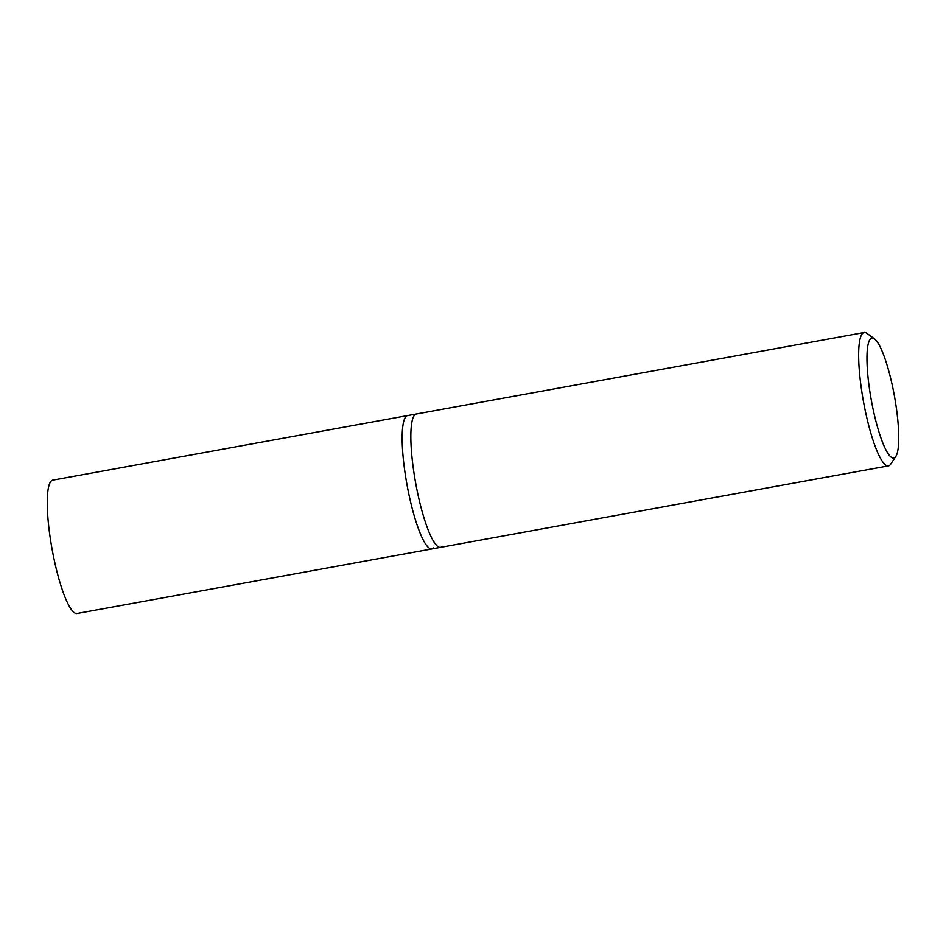 <?xml version="1.0" encoding="UTF-8"?>
<svg xmlns="http://www.w3.org/2000/svg" width="946" height="946" viewBox="0 0 946 946"><rect width="100%" height="100%" fill="white"/><g stroke="black" fill="none" stroke-linecap="round" stroke-linejoin="round"><path stroke-width="1.42" d="M874.4 338.739L866.926 333.347A67.781 13.043 79.7 0 0 864.171 332.507A67.781 13.043 79.7 0 0 862.456 333.524A67.781 13.043 79.7 0 0 864.36 406.295A67.781 13.043 79.7 0 0 888.436 465.87A67.781 13.043 79.7 0 0 890.139 464.864A67.781 13.043 79.7 0 0 890.718 464.119L895.815 456.433A60.993 11.742 -100.3 0 1 895.294 457.107A60.993 11.742 -100.3 0 1 872.969 408.648A60.993 11.742 -100.3 0 1 870.391 338.905A60.993 11.742 -100.3 0 1 874.4 338.739A60.993 11.742 -100.3 0 1 894.396 395.901A60.993 11.742 -100.3 0 1 895.815 456.433M442.314 546.327A67.781 13.043 -100.3 0 1 440.611 547.344A67.781 13.043 -100.3 0 1 416.547 487.758A67.781 13.043 -100.3 0 1 414.644 414.998A67.781 13.043 -100.3 0 1 416.346 413.981L407.679 415.554A67.781 13.043 79.7 0 0 405.976 416.571A67.781 13.043 79.7 0 0 407.868 489.342A67.781 13.043 79.7 0 0 431.944 548.928A67.781 13.043 79.7 0 0 433.646 547.911M888.436 465.87L440.611 547.344A67.781 13.043 -100.3 0 1 416.547 487.758A67.781 13.043 -100.3 0 1 414.644 414.998A67.781 13.043 -100.3 0 1 416.346 413.981L864.171 332.507M407.679 415.554A67.781 13.043 79.7 0 0 405.976 416.571A67.781 13.043 79.7 0 0 407.868 489.342A67.781 13.043 79.7 0 0 431.944 548.928L77.04 613.493A67.781 13.043 79.7 0 1 52.976 553.907A67.781 13.043 79.7 0 1 51.072 481.136A67.781 13.043 79.7 0 1 52.775 480.13L407.679 415.554M440.611 547.344L431.944 548.928"/></g></svg>
